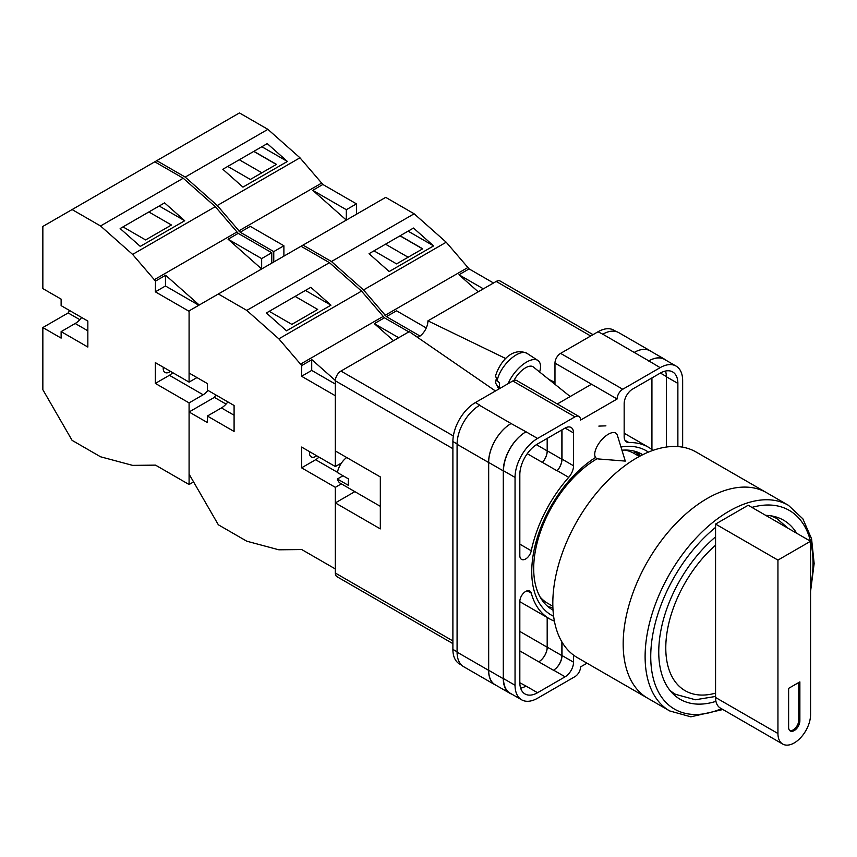 <?xml version="1.0" encoding="UTF-8"?>
<svg xmlns="http://www.w3.org/2000/svg" width="857" height="857" viewBox="0 0 857 857"><rect width="100%" height="100%" fill="white"/><g stroke="black" fill="none" stroke-linecap="round" stroke-linejoin="round"><path stroke-width="1.29" d="M553.622 616.301A94.902 54.784 -60 0 1 531.747 571.694A94.902 54.784 -60 0 1 595.433 457.542M620.971 447.022A94.902 54.784 -60 0 1 648.417 452.11M642.739 454.692A89.728 51.806 120 0 0 642.011 454.264A89.728 51.806 120 0 0 621.946 450.214M597.158 458.699A89.728 51.806 120 0 0 533.697 568.598A89.728 51.806 120 0 0 552.283 609.67A89.728 51.806 120 0 0 553.022 610.088M605.91 425.854L598.85 426.1M640.618 455.774A89.728 51.806 120 0 0 636.826 451.896M554.972 384.322L554.972 363.111A7.959 4.596 -60 0 1 560.596 353.373L622.75 389.249L660.158 367.653A31.816 18.372 120 0 1 676.066 366.078A31.816 18.372 120 0 1 682.654 380.647L682.654 447.172M616.376 331.616L613.912 330.202A31.816 18.372 -60 0 0 598.004 331.777L560.596 353.373M461.644 665.182L459.481 663.939A31.816 18.372 -60 0 1 452.892 649.37L457.081 651.791M554.972 363.111L617.126 398.998L580.564 420.101A7.959 4.596 120 0 0 578.925 416.459L516.771 380.572A7.959 4.596 -60 0 0 512.786 380.969L475.389 402.565A31.816 18.372 -60 0 0 452.892 441.537L452.892 649.37M591.534 384.215L557.307 403.979M587.002 663.189L580.564 666.907A7.959 4.596 120 0 1 574.94 676.644L537.543 698.241A31.816 18.372 120 0 1 521.634 699.815A31.816 18.372 120 0 1 515.046 685.257L515.046 477.424A31.816 18.372 120 0 1 537.543 438.452L574.94 416.856A7.959 4.596 120 0 1 578.925 416.459M562.01 429.85L562.01 459.116A11.934 6.888 120 0 1 557.2 470.686L568.727 477.338A11.934 6.888 120 0 0 573.537 465.769L573.537 432.935A11.934 6.888 120 0 0 571.062 427.472A11.934 6.888 120 0 0 565.106 428.061L573.537 432.935M568.727 477.338A99.037 57.173 120 0 0 531.276 550.762A8.238 4.756 120 0 1 521.527 559.375A8.238 4.756 120 0 1 519.824 555.604L519.824 474.66A25.057 14.462 120 0 1 537.543 443.969L565.106 428.061M652.948 450.375A99.037 57.173 120 0 0 648.363 447.183A99.037 57.173 120 0 0 628.963 442.566A11.934 6.888 120 0 1 626.628 442.008A11.934 6.888 120 0 1 624.164 436.545L624.164 403.701A11.934 6.888 120 0 1 632.595 389.089L660.158 373.181A25.057 14.462 120 0 1 672.681 371.938A25.057 14.462 120 0 1 677.876 383.411L677.876 446.583M527.173 590.805L531.276 593.173A8.238 4.756 120 0 0 529.765 591.041A8.238 4.756 120 0 0 523.423 593.248A8.238 4.756 120 0 0 519.824 601.55L519.824 682.493A25.057 14.462 120 0 0 525.009 693.966A25.057 14.462 120 0 0 537.543 692.724L565.106 676.805A11.934 6.888 120 0 0 573.537 662.193L573.537 655.112M531.276 593.173A99.037 57.173 120 0 0 549.337 618.711A99.037 57.173 120 0 0 554.383 621.089M622.75 389.249A7.959 4.596 120 0 0 617.126 398.998M496.407 685.504A31.816 18.372 -60 0 1 495.175 684.893L463.68 666.703A31.816 18.372 -60 0 1 457.081 652.145L488.586 670.324L488.586 462.491A31.816 18.372 -60 0 1 511.083 423.529L526.005 431.789A31.816 18.372 120 0 0 503.509 470.761L515.046 477.424M511.083 423.529L479.588 405.34A31.816 18.372 -60 0 1 479.888 405.168L479.588 405.34A31.816 18.372 -60 0 0 457.081 444.312L457.081 652.145M602.503 334.369A31.816 18.372 -60 0 1 602.814 334.198L598.004 331.777M634.212 352.431L648.835 360.883A31.816 18.372 -60 0 1 664.743 359.297L650.12 350.856A31.816 18.372 -60 0 0 634.212 352.431L602.803 334.198A31.816 18.372 -60 0 1 618.711 332.623L650.217 350.802A31.816 18.372 -60 0 1 651.363 351.574M651.931 449.561L651.931 377.926M520.649 688.203A25.057 14.462 120 0 0 526.005 686.061L537.543 692.724M519.824 682.74L526.005 686.061M666.35 447.043L666.35 376.748A25.057 14.462 120 0 0 665.514 371.038M503.509 470.761L503.509 678.594A31.816 18.372 120 0 0 510.097 693.163L521.634 699.815M648.835 360.883L660.158 367.653M676.066 366.078L664.539 359.426A31.816 18.372 120 0 0 648.631 361.001M562.01 642.107L562.01 655.541L573.537 662.193M561.871 641.872L561.871 655.616A11.934 6.888 -60 0 1 553.429 670.238L553.568 670.153A11.934 6.888 120 0 0 562.01 655.541M547.184 617.479L547.184 647.217A11.934 6.888 -60 0 1 538.742 661.829L553.429 670.238M557.2 470.686A99.037 57.173 120 0 0 557.071 470.825A11.934 6.888 -60 0 0 561.871 459.266L561.871 429.925M536.407 444.665L547.184 450.889A11.934 6.888 -60 0 1 542.395 462.437A99.037 57.173 -60 0 1 542.449 462.384L557.071 470.825M547.634 606.37A89.728 51.806 120 0 0 552.904 607.709M511.833 694.159A31.816 18.372 -60 0 1 509.883 693.281L495.26 684.839A31.816 18.372 -60 0 1 488.672 670.27L488.672 462.437L503.295 470.889A31.816 18.372 -60 0 1 525.802 431.917M503.295 470.889L503.295 678.723A31.816 18.372 -60 0 0 509.883 693.281M664.743 359.297A31.816 18.372 -60 0 1 666.478 360.551M639.718 456.256A88.689 51.206 -60 0 0 635.358 452.003L633.784 453.235M488.672 462.437A31.816 18.372 -60 0 1 511.168 423.476M547.248 617.511L547.248 647.174A11.934 6.888 -60 0 1 538.807 661.786M547.248 438.366L547.248 450.825A11.934 6.888 -60 0 1 542.449 462.384M495.175 684.893A31.816 18.372 -60 0 1 488.586 670.324M547.184 450.889L547.184 438.398M634.309 352.388A31.816 18.372 -60 0 1 650.217 350.802M617.351 435.249A15.908 7.263 128.7 0 0 616.119 433.342A15.908 7.263 128.7 0 0 608.309 434.242A15.908 7.263 128.7 0 0 594.715 454.328A15.908 7.263 128.7 0 0 596.215 458.163A15.908 7.263 128.7 0 0 598.336 458.956L625.289 461.087L617.351 435.249M508.137 383.657A23.867 10.895 -51.3 0 1 522.663 364.739A23.867 10.895 -51.3 0 1 537.875 360.443A23.867 10.895 -51.3 0 1 540.521 366.496A23.867 10.895 -51.3 0 1 539.631 372.013M497.189 380.679L495.539 375.912C499.352 363.347 511.318 346.464 526.959 353.32A22.582 10.316 128.7 0 0 510.065 359.501A22.582 10.316 128.7 0 0 497.189 380.679L499.631 383.025A22.925 10.466 128.7 0 0 499.385 385.725A22.925 10.466 128.7 0 0 499.652 388.05L497.21 385.714A22.582 10.316 128.7 0 0 498.731 388.532L499.085 388.885M496.149 379.372L495.625 383.1L497.21 385.714M514.039 380.412A15.908 7.263 -51.3 0 1 533.3 366.935L570.205 396.534M426.272 327.952L396.545 310.802L386.421 316.64L363.518 289.955L331.455 261.524L303.014 245.102L218.342 293.983L246.784 310.405L278.846 338.847L301.75 365.532L311.873 359.683L335.344 380.487M303.014 245.102L385.693 197.367L414.135 213.789L446.208 242.22L469.111 268.905L493.503 282.992M363.518 289.955L446.208 242.22M331.455 261.524L414.135 213.789M389.185 271.54L433.621 245.895L413.492 228.048L369.056 253.693L389.185 271.54M469.111 268.905L458.977 274.754L478.227 291.819M384.997 315.376L467.676 267.641M386.421 316.64L420.005 336.03M458.977 274.754L483.38 288.841M373.995 250.855L396.577 263.892L422.715 248.809L400.123 235.761M408.103 231.154L433.621 245.895M408.114 257.229L385.532 244.191M422.576 248.884L399.983 235.846M669.703 710.946L647.763 698.273A118.716 68.539 -60 0 1 629.563 603.146A118.716 68.539 -60 0 1 707.121 498.528A118.716 68.539 -60 0 1 766.479 492.646A118.716 68.539 120 0 0 707.121 498.528A118.716 68.539 120 0 0 629.563 603.146A118.716 68.539 120 0 0 647.763 698.273L577.404 657.651A118.716 68.539 120 0 1 559.203 562.524A118.716 68.539 120 0 1 636.762 457.906A118.716 68.539 120 0 1 696.12 452.025L788.419 505.309A118.716 68.539 -60 0 0 729.061 511.19A118.716 68.539 -60 0 0 651.502 615.808A118.716 68.539 -60 0 0 669.703 710.946L690.849 716.816L722.88 709.521M540.135 597.029A86.503 49.942 120 0 0 547.719 603.317L552.851 606.285M639.354 456.449L634.223 453.492A86.503 49.942 120 0 0 624.978 450.064M796.689 533.247A103.408 59.701 120 0 0 783.577 520.199A103.408 59.701 120 0 0 765.719 515.368M715.563 536.868A103.408 59.701 120 0 0 661.604 626.97A103.408 59.701 120 0 0 680.169 699.301A103.408 59.701 120 0 0 715.949 701.347M810.561 541.26L810.561 714.674A23.064 13.316 -60 0 1 794.246 742.923A23.064 13.316 -60 0 1 782.72 744.069A23.064 13.316 -60 0 1 777.942 733.506L777.942 560.092L715.563 524.077L748.182 505.244L810.561 541.26L777.942 560.092M788.622 727.336A7.959 4.596 120 0 0 790.272 730.978A7.959 4.596 120 0 0 796.399 728.846A7.959 4.596 120 0 0 799.87 720.844L799.87 681.872L788.622 688.364L788.622 727.336M782.72 744.069L720.341 708.053A23.064 13.316 -60 0 1 715.563 697.491L715.563 524.077M789.747 730.582A7.959 4.596 120 0 0 795.639 727.797A7.959 4.596 120 0 0 798.745 720.191L798.745 682.526M380.326 506.348L340.315 483.241A15.908 9.181 120 0 1 337.379 478.999L348.628 485.49A15.908 9.181 -60 0 1 348.274 482.459A15.908 9.181 -60 0 1 348.628 478.999L337.379 472.507A15.908 9.181 120 0 1 346.689 457.509M337.379 478.999L343.004 475.753M452.892 448.682L335.333 380.808L335.333 450.953L380.326 476.931L380.326 528.887L335.333 502.909L335.333 573.054L452.892 640.929M452.892 643.618L336.983 576.697A7.959 4.596 -60 0 1 335.333 573.054M354.862 491.639L335.333 502.909M335.333 380.808A7.959 4.596 -60 0 1 340.957 371.07L453.364 435.967M495.453 390.985L409.228 331.648L340.957 371.07M417.723 337.497A13.23 7.638 120 0 0 427.932 320.85L505.801 358.58M590.687 335.998L496.203 281.439L427.932 320.85M496.203 281.439A7.959 4.596 -60 0 1 500.177 281.042L593.023 334.648M548.93 379.469L554.972 382.404M234.09 415.238L221.438 407.921A15.908 9.181 120 0 0 227.855 401.89M316.683 455.774A8.752 5.056 -60 0 1 311.273 456.91A8.752 5.056 -60 0 1 309.463 452.903A8.752 5.056 -60 0 1 309.548 451.65M301.75 365.532L301.589 376.266L335.333 395.752L335.333 466.54L301.589 447.054L301.589 467.836L335.333 487.322L335.333 568.952L301.75 549.562L278.846 549.798L246.784 541.206L218.342 524.784L189.086 474.125L189.086 411.981L214.4 397.369L215.814 394.938M189.086 411.981L207.373 422.544L207.373 416.041L234.09 431.467L234.09 405.49L207.373 390.064L207.373 383.572L189.086 373.02L189.086 310.877L218.342 293.983M269.248 311.327L291.83 324.364L317.69 309.441L295.108 296.393M330.952 305.167L286.517 330.823L266.388 312.976L310.823 287.32L330.952 305.167L305.435 290.437M341.525 462.973L335.333 466.54M341.365 483.841L335.333 487.322M413.299 334.455L418.012 337.358M393.556 340.7L374.305 323.635L398.709 337.722M301.021 246.248L329.463 262.671L361.536 291.112L384.439 317.797L374.305 323.635M383.004 316.522L300.325 364.257M329.463 262.671L246.784 310.405M361.536 291.112L278.846 338.847M384.439 317.797L408.832 331.884M318.954 457.081A12.726 7.349 120 0 1 315.644 459.727L301.589 467.836M311.712 359.779L311.712 370.417L335.333 384.054M301.589 376.266L311.712 370.417M221.438 407.921L207.373 416.041M226.066 404.108L214.4 397.369M283.892 256.147L283.892 245.755L250.308 226.366L240.185 232.215L217.282 205.53L185.208 177.088L156.767 160.666L72.095 209.558L100.537 225.98L132.61 254.411L155.513 281.096L165.637 275.247L199.22 305.028M156.767 160.666L239.457 112.931L267.898 129.353L299.961 157.795L322.864 184.48L356.448 203.859L346.324 209.708L346.324 220.099L312.741 190.318L346.324 209.708M356.448 214.25L356.448 203.859M273.758 261.985L273.758 251.604L283.892 245.755M217.282 205.53L299.961 157.795M185.208 177.088L267.898 129.353M242.949 187.115L287.384 161.459L267.255 143.612L222.82 169.268L242.949 187.115M322.864 184.48L312.741 190.318M238.749 230.94L321.439 183.205M240.185 232.215L273.758 251.604M227.748 166.419L250.34 179.456L276.468 164.373L253.886 151.335M261.856 146.729L287.384 161.459M261.878 172.803L239.285 159.756M276.329 164.458L253.747 151.41M87.843 330.802L75.191 323.496A15.908 9.181 120 0 0 81.619 317.465M170.447 371.338A8.752 5.056 -60 0 1 165.026 372.474A8.752 5.056 -60 0 1 163.216 368.467A8.752 5.056 -60 0 1 163.301 367.225M155.513 281.096L155.342 291.83L189.086 311.316L189.086 382.115L155.342 362.629L155.342 383.411L189.086 402.897L189.086 484.516L155.513 465.126L132.61 465.372L100.537 456.781L72.095 440.359L42.85 389.699L42.85 327.556L68.164 312.944L69.567 310.502M42.85 327.556L61.126 338.108L61.126 331.616L87.843 347.042L87.843 321.064L61.126 305.638L61.126 299.136L42.85 288.584L42.85 226.441L72.095 209.558M123.001 226.891L145.594 239.939L171.454 225.005L148.861 211.968M184.705 220.731L140.28 246.388L120.151 228.54L164.587 202.884L184.705 220.731L159.188 206.001M196.971 377.562L189.086 382.115M155.342 383.411L169.407 375.291L203.152 394.777A12.726 7.349 120 0 0 207.951 390.406M203.152 394.777L189.086 402.897M189.086 484.516L193.586 481.923M154.785 161.823L183.216 178.235L215.289 206.676L238.192 233.361L271.776 252.751L271.776 263.142M271.776 252.751L261.653 258.589L261.653 268.98L228.069 239.21L261.653 258.589M238.192 233.361L228.069 239.21M236.768 232.097L154.078 279.832M183.216 178.235L100.537 225.98M215.289 206.676L132.61 254.411M169.407 375.291A12.726 7.349 120 0 0 172.718 372.656M165.465 275.343L165.465 285.992L198.835 305.253M155.342 291.83L165.465 285.992M75.191 323.496L61.126 331.616M79.819 319.672L68.164 312.944M503.509 678.594L515.046 685.257M526.005 431.789L537.543 438.452M512.786 380.969L574.94 416.856M475.389 402.565L479.888 405.168M553.568 670.153L565.106 676.805M519.824 650.902L538.742 661.829M624.978 440.262L628.963 442.566M666.35 376.748L677.876 383.411M562.01 459.116L573.537 465.769M527.259 453.707L542.395 462.437M519.824 544.152L531.276 550.762M488.672 670.27L503.295 678.723M547.248 647.174L561.871 655.616M660.372 373.052L666.339 376.502M547.248 450.825L561.871 459.266M457.081 444.312L488.586 462.491M519.824 631.416L547.184 647.217M452.892 441.537L457.092 443.958M570.441 396.395L568.994 395.559M715.563 527.398A114.742 66.246 120 0 0 650.795 659.997A114.742 66.246 120 0 0 721.433 708.685M810.561 587.152A114.742 66.246 120 0 0 810.561 541.485M810.497 541.217A114.742 66.246 120 0 0 751.91 507.398M671.074 691.76L675.541 694.331A101.415 58.555 -60 0 1 669.681 690.067M715.563 545.213A93.467 53.959 120 0 0 665.782 647.903A93.467 53.959 120 0 0 715.563 693.12M770.336 515.732A101.415 58.555 -60 0 1 776.956 518.667L772.489 516.096M777.942 733.506L715.563 697.491M798.745 720.191L799.87 720.844M315.644 459.727L337.422 472.293M519.824 601.678L549.337 618.711M624.164 433.214L648.363 447.183M495.625 383.1L498.731 388.532M526.959 353.32L537.875 360.443M810.561 591.459L814.15 563.542L811.568 538.753L802.848 518.817L788.419 505.309M675.541 694.331L695.423 699.762L715.563 696.452M788.194 528.351L776.956 518.667"/></g></svg>
